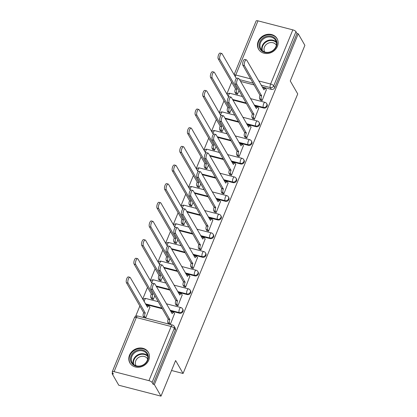 <?xml version="1.0" encoding="UTF-8"?>
<svg xmlns="http://www.w3.org/2000/svg" width="417" height="417" viewBox="0 0 417 417"><rect width="100%" height="100%" fill="white"/><g stroke="black" fill="none" stroke-linecap="round" stroke-linejoin="round"><path stroke-width="0.63" d="M254.532 105.663L263.69 108.029A2.731 2.382 -29.9 0 0 267.13 106.278A2.731 2.382 -29.9 0 0 267.042 104.276L266.671 103.635A2.731 2.382 150.1 0 1 266.765 105.637A2.731 2.382 150.1 0 1 263.32 107.393L254.167 105.027M246.88 124.318L256.038 126.685A2.731 2.382 -29.9 0 0 259.483 124.928A2.731 2.382 -29.9 0 0 259.39 122.926L259.02 122.29A2.731 2.382 150.1 0 1 259.113 124.292A2.731 2.382 150.1 0 1 255.673 126.043L246.515 123.677M239.233 142.968L248.391 145.335A2.731 2.382 -29.9 0 0 251.832 143.584A2.731 2.382 -29.9 0 0 251.738 141.582L251.373 140.941A2.731 2.382 150.1 0 1 251.467 142.942A2.731 2.382 150.1 0 1 248.021 144.699L238.863 142.327M231.581 161.619L240.739 163.99A2.731 2.382 -29.9 0 0 244.185 162.234A2.731 2.382 -29.9 0 0 244.091 160.232L243.721 159.596A2.731 2.382 150.1 0 1 243.815 161.593A2.731 2.382 150.1 0 1 240.369 163.349L231.216 160.983M223.934 180.274L233.087 182.641A2.731 2.382 -29.9 0 0 236.533 180.884A2.731 2.382 -29.9 0 0 236.439 178.888L236.069 178.247A2.731 2.382 150.1 0 1 236.163 180.248A2.731 2.382 150.1 0 1 232.722 182L223.564 179.633M216.282 198.925L225.441 201.291A2.731 2.382 -29.9 0 0 228.881 199.54A2.731 2.382 -29.9 0 0 228.787 197.538L228.422 196.897A2.731 2.382 150.1 0 1 228.516 198.899A2.731 2.382 150.1 0 1 225.071 200.655L215.912 198.289M208.63 217.58L217.789 219.947A2.731 2.382 -29.9 0 0 221.234 218.19A2.731 2.382 -29.9 0 0 221.14 216.188L220.77 215.553A2.731 2.382 150.1 0 1 220.864 217.554A2.731 2.382 150.1 0 1 217.424 219.306L208.265 216.939M200.984 236.23L210.142 238.597A2.731 2.382 -29.9 0 0 213.582 236.846A2.731 2.382 -29.9 0 0 213.488 234.844L213.123 234.203A2.731 2.382 150.1 0 1 213.217 236.204A2.731 2.382 150.1 0 1 209.772 237.961L200.613 235.595M193.332 254.886L202.49 257.253A2.731 2.382 -29.9 0 0 205.935 255.496A2.731 2.382 -29.9 0 0 205.842 253.494L205.472 252.858A2.731 2.382 150.1 0 1 205.565 254.86A2.731 2.382 150.1 0 1 202.12 256.611L192.967 254.245M185.685 273.536L194.838 275.903A2.731 2.382 -29.9 0 0 198.283 274.151A2.731 2.382 -29.9 0 0 198.19 272.15L197.82 271.509A2.731 2.382 150.1 0 1 197.913 273.51A2.731 2.382 150.1 0 1 194.473 275.267L185.315 272.895M178.033 292.187L187.191 294.558A2.731 2.382 -29.9 0 0 190.632 292.802A2.731 2.382 -29.9 0 0 190.538 290.8L190.173 290.164A2.731 2.382 150.1 0 1 190.267 292.161A2.731 2.382 150.1 0 1 186.821 293.917L177.663 291.551M170.381 310.842L179.539 313.209A2.731 2.382 -29.9 0 0 182.985 311.452A2.731 2.382 -29.9 0 0 182.891 309.456L182.521 308.815A2.731 2.382 150.1 0 1 182.615 310.816A2.731 2.382 150.1 0 1 179.169 312.568L170.016 310.201M129.525 355.148A10.66 9.294 -29.9 0 0 129.89 362.952A10.66 9.294 -29.9 0 0 139.575 367.158A10.66 9.294 -29.9 0 0 148.733 360.116A10.66 9.294 -29.9 0 0 148.369 352.313A10.66 9.294 -29.9 0 0 138.684 348.106A10.66 9.294 -29.9 0 0 129.525 355.148M258.201 41.403A10.66 9.294 -29.9 0 0 258.566 49.206A10.66 9.294 -29.9 0 0 268.251 53.412A10.66 9.294 -29.9 0 0 277.409 46.37A10.66 9.294 -29.9 0 0 277.044 38.567A10.66 9.294 -29.9 0 0 267.36 34.361A10.66 9.294 -29.9 0 0 258.201 41.403M231.659 82.191L226.832 93.961M224.012 100.841L219.186 112.611M216.36 119.491L211.534 131.266M208.708 138.147L203.882 149.917M201.062 156.797L196.235 168.567M193.41 175.453L188.583 187.223M185.763 194.103L180.931 205.873M178.111 212.759L173.284 224.528M170.459 231.409L165.632 243.179M162.812 250.059L157.986 261.834M155.16 268.715L150.334 280.485M147.509 287.365L142.682 299.135M139.862 306.021L135.655 316.268M112.554 372.605L112.116 373.668L113.346 373.986L112.309 372.188A2.731 0.891 -157.7 0 1 112.246 371.787A2.731 0.891 -157.7 0 1 114.102 371.662L148.952 380.669L171.163 326.506L136.317 317.499L114.102 371.662M161.004 396.15L154.353 384.589L298.228 33.777L304.884 45.338L290.268 80.971L297.728 93.924L183.079 373.476L175.62 360.517L161.004 396.15L118.772 385.23L112.116 373.668M234.109 74.653L256.121 20.975A2.731 0.891 22.3 0 1 257.982 20.85L292.828 29.862A2.731 0.891 22.3 0 1 295.961 31.661L296.998 33.459L274.782 87.622A2.731 2.382 150.1 0 1 271.337 89.379L262.184 87.012M254.208 84.948L240.578 81.424M296.998 33.459L298.228 33.777M153.117 384.271L175.333 330.108A2.731 2.382 -29.9 0 0 175.239 328.106L174.202 326.303A2.731 2.382 150.1 0 1 174.296 328.304L152.08 382.472L153.117 384.271L154.353 384.589M152.08 382.472A2.731 0.891 -157.7 0 0 148.952 380.669M168.525 323.8L170.303 324.442L174.525 313.631M143.896 317.431L145.674 318.072L149.896 307.261M151.548 298.781L153.326 299.422L154.863 295.674M176.172 305.145L177.95 305.791L182.172 294.981M159.195 280.125L160.978 280.771L162.515 277.018M183.824 286.495L185.601 287.136L189.824 276.325M166.847 261.475L168.624 262.116L170.162 258.368M191.471 267.839L193.253 268.485L197.476 257.675M174.499 242.819L176.276 243.465L177.814 239.712M199.123 249.189L200.9 249.83L205.122 239.019M182.146 224.169L183.923 224.81L185.466 221.062M206.775 230.533L208.552 231.18L212.774 220.369M189.798 205.513L191.575 206.16L193.113 202.407M214.421 211.883L216.204 212.524L220.421 201.713M197.444 186.863L199.227 187.504L200.765 183.756M222.073 193.233L223.851 193.874L228.073 183.063M205.096 168.213L206.874 168.854L208.411 165.106M229.725 174.577L231.503 175.223L235.725 164.413M212.748 149.557L214.526 150.203L216.063 146.45M237.372 155.927L239.149 156.568L243.372 145.757M220.395 130.907L222.178 131.548L223.715 127.8M245.024 137.271L246.801 137.918L251.024 127.107M228.047 112.251L229.824 112.898L231.362 109.145M252.671 118.621L254.453 119.262L258.67 108.451M235.699 93.601L237.476 94.242L239.014 90.494M260.323 99.965L262.1 100.612L266.322 89.801M246.562 103.604L232.926 100.075M238.91 122.254L225.279 118.73M231.263 140.91L217.627 137.381M223.611 159.56L209.975 156.036M215.959 178.21L202.328 174.687M208.312 196.866L194.676 193.337M200.66 215.516L187.024 211.992M193.008 234.172L179.378 230.643M185.362 252.822L171.726 249.298M177.71 271.477L164.079 267.949M170.063 290.128L156.427 286.604M162.411 308.778L145.757 304.473M171.533 370.489L183.079 373.476M174.65 313.845L173.863 312.489A2.731 1.001 104.5 0 0 173.571 312.234A2.731 1.001 104.5 0 0 172.216 313.72L154.915 283.977A3.143 1.152 104.5 0 0 154.577 283.685A3.143 1.152 104.5 0 0 152.831 285.906A3.143 1.152 104.5 0 0 152.658 289.481L169.813 319.578A2.731 1.001 104.5 0 0 169.5 323.128L167.9 322.716A2.731 1.001 -75.5 0 1 168.213 319.161L151.058 289.064A3.143 1.152 -75.5 0 1 151.23 285.489A3.143 1.152 -75.5 0 1 152.976 283.273L154.577 283.685M168.645 324.014L167.9 322.716M171.199 312.26A2.731 1.001 -75.5 0 1 171.971 311.817L173.571 312.234M170.251 324.426L169.5 323.128M169.886 319.396L168.286 318.984M144.021 317.645L143.276 316.347A2.731 1.001 -75.5 0 1 143.584 312.797L145.189 313.209A2.731 1.001 104.5 0 0 144.876 316.764L145.622 318.062M150.021 307.48L149.239 306.12A2.731 1.001 104.5 0 0 148.942 305.864A2.731 1.001 104.5 0 0 147.592 307.35L130.292 277.613A3.143 1.152 104.5 0 0 129.948 277.315A3.143 1.152 104.5 0 0 128.207 279.536A3.143 1.152 104.5 0 0 128.035 283.112L145.262 313.031M143.662 312.614L126.434 282.7A3.143 1.152 -75.5 0 1 126.606 279.124A3.143 1.152 -75.5 0 1 128.347 276.904L129.948 277.315M146.57 305.89A2.731 1.001 -75.5 0 1 147.342 305.452L148.942 305.864M182.297 295.194L181.515 293.834A2.731 1.001 104.5 0 0 181.218 293.578A2.731 1.001 104.5 0 0 179.868 295.064L162.567 265.327A3.143 1.152 104.5 0 0 162.223 265.035A3.143 1.152 104.5 0 0 160.482 267.25A3.143 1.152 104.5 0 0 160.31 270.826L177.465 300.923A2.731 1.001 104.5 0 0 177.152 304.478L175.552 304.066A2.731 1.001 -75.5 0 1 175.865 300.511L158.71 270.414A3.143 1.152 -75.5 0 1 158.882 266.838A3.143 1.152 -75.5 0 1 160.623 264.618L162.223 265.035M176.297 305.364L175.552 304.066M178.851 293.604A2.731 1.001 -75.5 0 1 179.618 293.167L181.218 293.578M177.897 305.776L177.152 304.478M177.538 300.746L175.938 300.334M189.949 276.544L189.167 275.184A2.731 1.001 104.5 0 0 188.87 274.928A2.731 1.001 104.5 0 0 187.514 276.414L170.214 246.676A3.143 1.152 104.5 0 0 169.875 246.379A3.143 1.152 104.5 0 0 168.129 248.6A3.143 1.152 104.5 0 0 167.962 252.176L185.112 282.273A2.731 1.001 104.5 0 0 184.799 285.827L183.199 285.41A2.731 1.001 -75.5 0 1 183.511 281.856L166.362 251.759A3.143 1.152 -75.5 0 1 166.529 248.183A3.143 1.152 -75.5 0 1 168.275 245.967L169.875 246.379M183.949 286.708L183.199 285.41M186.498 274.954A2.731 1.001 -75.5 0 1 187.269 274.516L188.87 274.928M185.549 287.125L184.799 285.827M185.184 282.09L183.584 281.678M132.371 364.015A9.226 8.043 150.1 0 1 133.852 352.203A9.226 8.043 150.1 0 1 146.419 352.183A9.226 8.043 150.1 0 1 144.939 363.994A9.226 8.043 150.1 0 1 132.371 364.015M146.065 352.912A8.543 7.443 -29.9 0 0 135.118 352.401A8.543 7.443 -29.9 0 0 132.158 362.649A8.543 7.443 -29.9 0 0 133.059 363.864A8.543 7.443 -29.9 0 0 144.011 364.375A8.543 7.443 -29.9 0 0 146.966 354.127A8.543 7.443 -29.9 0 0 146.065 352.912M136.025 365.725A6.729 5.864 150.1 0 1 136.015 365.714A6.729 5.864 150.1 0 1 138.345 357.64A6.729 5.864 150.1 0 1 146.966 358.041A6.729 5.864 150.1 0 1 147.675 359.001A6.729 5.864 150.1 0 1 147.681 359.011M148.926 353.491A10.592 9.231 -29.9 0 0 148.577 352.813A10.592 9.231 -29.9 0 0 147.456 351.307A10.592 9.231 -29.9 0 0 133.883 350.676A10.592 9.231 -29.9 0 0 130.213 363.384A10.592 9.231 -29.9 0 0 130.625 364.025M261.047 50.269A9.226 8.043 150.1 0 1 262.528 38.458A9.226 8.043 150.1 0 1 275.095 38.437A9.226 8.043 150.1 0 1 273.615 50.248A9.226 8.043 150.1 0 1 261.047 50.269M274.74 39.167A8.543 7.443 -29.9 0 0 263.794 38.656A8.543 7.443 -29.9 0 0 260.833 48.904A8.543 7.443 -29.9 0 0 261.735 50.118A8.543 7.443 -29.9 0 0 272.687 50.629A8.543 7.443 -29.9 0 0 275.642 40.381A8.543 7.443 -29.9 0 0 274.74 39.167M264.701 51.979A6.729 5.864 150.1 0 1 264.696 51.969A6.729 5.864 150.1 0 1 267.021 43.894A6.729 5.864 150.1 0 1 275.642 44.296A6.729 5.864 150.1 0 1 276.351 45.255A6.729 5.864 150.1 0 1 276.362 45.265M277.602 39.745A10.592 9.231 -29.9 0 0 277.253 39.068A10.592 9.231 -29.9 0 0 276.132 37.561A10.592 9.231 -29.9 0 0 262.559 36.931A10.592 9.231 -29.9 0 0 258.889 49.639A10.592 9.231 -29.9 0 0 259.301 50.28M151.673 298.994L150.923 297.696A2.731 1.001 -75.5 0 1 151.235 294.141L152.836 294.558A2.731 1.001 104.5 0 0 152.523 298.108L153.274 299.406M152.174 283.68L137.938 258.957A3.143 1.152 104.5 0 0 137.6 258.665A3.143 1.152 104.5 0 0 135.853 260.886A3.143 1.152 104.5 0 0 135.687 264.461L152.909 294.376M151.308 293.964L134.086 264.044A3.143 1.152 -75.5 0 1 134.253 260.469A3.143 1.152 -75.5 0 1 135.999 258.253L137.6 258.665M159.32 280.344L158.575 279.046A2.731 1.001 -75.5 0 1 158.887 275.491L160.488 275.903A2.731 1.001 104.5 0 0 160.175 279.458L160.92 280.756M159.82 265.024L145.59 240.307A3.143 1.152 104.5 0 0 145.252 240.015A3.143 1.152 104.5 0 0 143.505 242.23A3.143 1.152 104.5 0 0 143.333 245.806L160.561 275.726M158.96 275.309L141.733 245.394A3.143 1.152 -75.5 0 1 141.905 241.818A3.143 1.152 -75.5 0 1 143.651 239.598L145.252 240.015M197.595 257.888L196.814 256.533A2.731 1.001 104.5 0 0 196.516 256.278A2.731 1.001 104.5 0 0 195.166 257.758L177.866 228.021A3.143 1.152 104.5 0 0 177.527 227.729A3.143 1.152 104.5 0 0 175.781 229.944A3.143 1.152 104.5 0 0 175.609 233.52L192.763 263.617A2.731 1.001 104.5 0 0 192.451 267.172L190.85 266.76A2.731 1.001 -75.5 0 1 191.163 263.205L174.009 233.108A3.143 1.152 -75.5 0 1 174.181 229.532A3.143 1.152 -75.5 0 1 175.927 227.312L177.527 227.729M191.596 268.058L190.85 266.76M194.15 256.304A2.731 1.001 -75.5 0 1 194.916 255.861L196.516 256.278M193.196 268.47L192.451 267.172M192.836 263.44L191.236 263.028M205.247 239.238L204.466 237.878A2.731 1.001 104.5 0 0 204.168 237.622A2.731 1.001 104.5 0 0 202.813 239.108L185.518 209.37A3.143 1.152 104.5 0 0 185.174 209.073A3.143 1.152 104.5 0 0 183.433 211.294A3.143 1.152 104.5 0 0 183.261 214.87L200.41 244.967A2.731 1.001 104.5 0 0 200.103 248.522L198.502 248.105A2.731 1.001 -75.5 0 1 198.81 244.555L181.661 214.458A3.143 1.152 -75.5 0 1 181.833 210.882A3.143 1.152 -75.5 0 1 183.574 208.662L185.174 209.073M199.248 249.402L198.502 248.105M201.797 237.648A2.731 1.001 -75.5 0 1 202.568 237.21L204.168 237.622M200.848 249.819L200.103 248.522M200.488 244.789L198.888 244.372M212.899 220.583L212.117 219.227A2.731 1.001 104.5 0 0 211.82 218.972A2.731 1.001 104.5 0 0 210.465 220.457L193.165 190.715A3.143 1.152 104.5 0 0 192.826 190.423A3.143 1.152 104.5 0 0 191.08 192.644A3.143 1.152 104.5 0 0 190.913 196.214L208.062 226.316A2.731 1.001 104.5 0 0 207.749 229.866L206.149 229.454A2.731 1.001 -75.5 0 1 206.462 225.899L189.308 195.802A3.143 1.152 -75.5 0 1 189.48 192.227A3.143 1.152 -75.5 0 1 191.226 190.011L192.826 190.423M206.9 230.752L206.149 229.454M209.449 218.998A2.731 1.001 -75.5 0 1 210.22 218.555L211.82 218.972M208.5 231.164L207.749 229.866M208.135 226.134L206.535 225.722M166.972 261.688L166.221 260.39A2.731 1.001 -75.5 0 1 166.534 256.836L168.134 257.253A2.731 1.001 104.5 0 0 167.827 260.807L168.572 262.1M167.472 246.374L153.242 221.656A3.143 1.152 104.5 0 0 152.898 221.359A3.143 1.152 104.5 0 0 151.157 223.58A3.143 1.152 104.5 0 0 150.985 227.156L168.213 257.07M166.607 256.658L149.385 226.739A3.143 1.152 -75.5 0 1 149.552 223.163A3.143 1.152 -75.5 0 1 151.298 220.947L152.898 221.359M174.619 243.038L173.873 241.74A2.731 1.001 -75.5 0 1 174.186 238.185L175.786 238.597A2.731 1.001 104.5 0 0 175.474 242.152L176.224 243.45M175.124 227.724L160.889 203.001A3.143 1.152 104.5 0 0 160.55 202.709A3.143 1.152 104.5 0 0 158.804 204.924A3.143 1.152 104.5 0 0 158.632 208.5L175.859 238.42M174.259 238.008L157.032 208.088A3.143 1.152 -75.5 0 1 157.204 204.512A3.143 1.152 -75.5 0 1 158.95 202.292L160.55 202.709M182.271 224.382L181.525 223.085A2.731 1.001 -75.5 0 1 181.838 219.535L183.438 219.947A2.731 1.001 104.5 0 0 183.126 223.502L183.871 224.799M182.771 209.068L168.541 184.35A3.143 1.152 104.5 0 0 168.197 184.053A3.143 1.152 104.5 0 0 166.456 186.274A3.143 1.152 104.5 0 0 166.284 189.85L183.511 219.769M181.911 219.352L164.684 189.433A3.143 1.152 -75.5 0 1 164.856 185.862A3.143 1.152 -75.5 0 1 166.597 183.642L168.197 184.053M220.546 201.932L219.764 200.572A2.731 1.001 104.5 0 0 219.467 200.316A2.731 1.001 104.5 0 0 218.117 201.802L200.817 172.065A3.143 1.152 104.5 0 0 200.478 171.773A3.143 1.152 104.5 0 0 198.732 173.988A3.143 1.152 104.5 0 0 198.56 177.564L215.714 207.661A2.731 1.001 104.5 0 0 215.401 211.216L213.801 210.799A2.731 1.001 -75.5 0 1 214.114 207.249L196.96 177.152A3.143 1.152 -75.5 0 1 197.132 173.576A3.143 1.152 -75.5 0 1 198.873 171.356L200.478 171.773M214.547 212.097L213.801 210.799M217.101 200.342A2.731 1.001 -75.5 0 1 217.867 199.905L219.467 200.316M216.147 212.514L215.401 211.216M215.787 207.484L214.187 207.067M189.923 205.732L189.172 204.434A2.731 1.001 -75.5 0 1 189.485 200.879L191.085 201.296A2.731 1.001 104.5 0 0 190.772 204.846L191.523 206.144M190.423 190.418L176.188 165.695A3.143 1.152 104.5 0 0 175.849 165.403A3.143 1.152 104.5 0 0 174.103 167.624A3.143 1.152 104.5 0 0 173.936 171.194L191.158 201.114M189.558 200.702L172.336 170.782A3.143 1.152 -75.5 0 1 172.502 167.207A3.143 1.152 -75.5 0 1 174.249 164.991L175.849 165.403M228.198 183.277L227.416 181.921A2.731 1.001 104.5 0 0 227.119 181.666A2.731 1.001 104.5 0 0 225.764 183.152L208.469 153.409A3.143 1.152 104.5 0 0 208.125 153.117A3.143 1.152 104.5 0 0 206.379 155.338A3.143 1.152 104.5 0 0 206.212 158.913L223.361 189.01A2.731 1.001 104.5 0 0 223.053 192.56L221.448 192.148A2.731 1.001 -75.5 0 1 221.761 188.593L204.611 158.496A3.143 1.152 -75.5 0 1 204.778 154.921A3.143 1.152 -75.5 0 1 206.524 152.705L208.125 153.117M222.198 193.446L221.448 192.148M224.747 181.692A2.731 1.001 -75.5 0 1 225.519 181.249L227.119 181.666M223.799 193.858L223.053 192.56M223.434 188.828L221.834 188.416M197.569 187.077L196.824 185.779A2.731 1.001 -75.5 0 1 197.137 182.229L198.737 182.641A2.731 1.001 104.5 0 0 198.424 186.196L199.17 187.494M198.075 171.762L183.84 147.045A3.143 1.152 104.5 0 0 183.501 146.753A3.143 1.152 104.5 0 0 181.755 148.968A3.143 1.152 104.5 0 0 181.583 152.544L198.81 182.464M197.21 182.047L179.982 152.132A3.143 1.152 -75.5 0 1 180.154 148.556A3.143 1.152 -75.5 0 1 181.901 146.336L183.501 146.753M235.845 164.626L235.063 163.266A2.731 1.001 104.5 0 0 234.771 163.011A2.731 1.001 104.5 0 0 233.416 164.496L216.115 134.759A3.143 1.152 104.5 0 0 215.777 134.467A3.143 1.152 104.5 0 0 214.03 136.682A3.143 1.152 104.5 0 0 213.858 140.258L231.013 170.355A2.731 1.001 104.5 0 0 230.7 173.91L229.1 173.498A2.731 1.001 -75.5 0 1 229.413 169.943L212.258 139.846A3.143 1.152 -75.5 0 1 212.43 136.27A3.143 1.152 -75.5 0 1 214.176 134.05L215.777 134.467M229.845 174.796L229.1 173.498M232.399 163.037A2.731 1.001 -75.5 0 1 233.166 162.599L234.771 163.011M231.445 175.208L230.7 173.91M231.086 170.178L229.486 169.766M205.221 168.426L204.476 167.128A2.731 1.001 -75.5 0 1 204.783 163.573L206.384 163.99A2.731 1.001 104.5 0 0 206.076 167.54L206.822 168.838M205.722 153.112L191.492 128.389A3.143 1.152 104.5 0 0 191.148 128.097A3.143 1.152 104.5 0 0 189.407 130.318A3.143 1.152 104.5 0 0 189.235 133.893L206.462 163.808M204.862 163.396L187.634 133.476A3.143 1.152 -75.5 0 1 187.806 129.901A3.143 1.152 -75.5 0 1 189.547 127.685L191.148 128.097M243.497 145.976L242.715 144.616A2.731 1.001 104.5 0 0 242.418 144.36A2.731 1.001 104.5 0 0 241.068 145.846L223.767 116.108A3.143 1.152 104.5 0 0 223.423 115.811A3.143 1.152 104.5 0 0 221.682 118.032A3.143 1.152 104.5 0 0 221.51 121.608L238.665 151.705A2.731 1.001 104.5 0 0 238.352 155.26L236.752 154.843A2.731 1.001 -75.5 0 1 237.065 151.293L219.91 121.191A3.143 1.152 -75.5 0 1 220.082 117.615A3.143 1.152 -75.5 0 1 221.823 115.4L223.423 115.811M237.497 156.14L236.752 154.843M240.051 144.386A2.731 1.001 -75.5 0 1 240.817 143.948L242.418 144.36M239.097 156.557L238.352 155.26M238.738 151.527L237.137 151.11M212.873 149.776L212.123 148.478A2.731 1.001 -75.5 0 1 212.435 144.923L214.036 145.335A2.731 1.001 104.5 0 0 213.723 148.89L214.474 150.188M213.374 134.456L199.138 109.739A3.143 1.152 104.5 0 0 198.8 109.447A3.143 1.152 104.5 0 0 197.053 111.662A3.143 1.152 104.5 0 0 196.887 115.238L214.109 145.158M212.508 144.746L195.281 114.826A3.143 1.152 -75.5 0 1 195.453 111.25A3.143 1.152 -75.5 0 1 197.199 109.03L198.8 109.447M251.149 127.321L250.367 125.965A2.731 1.001 104.5 0 0 250.07 125.71A2.731 1.001 104.5 0 0 248.714 127.195L231.414 97.453A3.143 1.152 104.5 0 0 231.075 97.161A3.143 1.152 104.5 0 0 229.329 99.376A3.143 1.152 104.5 0 0 229.162 102.952L246.311 133.049A2.731 1.001 104.5 0 0 245.999 136.604L244.398 136.192A2.731 1.001 -75.5 0 1 244.711 132.637L227.562 102.54A3.143 1.152 -75.5 0 1 227.729 98.965A3.143 1.152 -75.5 0 1 229.475 96.744L231.075 97.161M245.149 137.49L244.398 136.192M247.698 125.736A2.731 1.001 -75.5 0 1 248.469 125.293L250.07 125.71M246.749 137.902L245.999 136.604M246.384 132.872L244.784 132.46M220.52 131.12L219.775 129.823A2.731 1.001 -75.5 0 1 220.087 126.268L221.688 126.685A2.731 1.001 104.5 0 0 221.375 130.24L222.12 131.537M221.02 115.806L206.79 91.088A3.143 1.152 104.5 0 0 206.451 90.791A3.143 1.152 104.5 0 0 204.705 93.012A3.143 1.152 104.5 0 0 204.533 96.588L221.761 126.502M220.16 126.09L202.933 96.171A3.143 1.152 -75.5 0 1 203.105 92.595A3.143 1.152 -75.5 0 1 204.846 90.38L206.451 90.791M258.795 108.67L258.014 107.31A2.731 1.001 104.5 0 0 257.716 107.054A2.731 1.001 104.5 0 0 256.366 108.54L239.066 78.803A3.143 1.152 104.5 0 0 238.727 78.505A3.143 1.152 104.5 0 0 236.981 80.726A3.143 1.152 104.5 0 0 236.809 84.302L253.963 114.399A2.731 1.001 104.5 0 0 253.651 117.954L252.05 117.537A2.731 1.001 -75.5 0 1 252.363 113.987L235.209 83.89A3.143 1.152 -75.5 0 1 235.381 80.314A3.143 1.152 -75.5 0 1 237.127 78.094L238.727 78.505M252.796 118.835L252.05 117.537M255.35 107.08A2.731 1.001 -75.5 0 1 256.116 106.643L257.716 107.054M254.396 119.252L253.651 117.954M254.036 114.222L252.436 113.805M228.172 112.47L227.421 111.172A2.731 1.001 -75.5 0 1 227.734 107.617L229.334 108.029A2.731 1.001 104.5 0 0 229.027 111.584L229.772 112.882M228.672 97.156L214.442 72.433A3.143 1.152 104.5 0 0 214.098 72.141A3.143 1.152 104.5 0 0 212.352 74.356A3.143 1.152 104.5 0 0 212.185 77.932L229.407 107.852M227.807 107.44L210.585 77.52A3.143 1.152 -75.5 0 1 210.752 73.945A3.143 1.152 -75.5 0 1 212.498 71.724L214.098 72.141M266.447 90.015L265.665 88.659A2.731 1.001 104.5 0 0 265.368 88.404A2.731 1.001 104.5 0 0 264.013 89.89L246.718 60.147A3.143 1.152 104.5 0 0 246.374 59.855A3.143 1.152 104.5 0 0 244.633 62.076A3.143 1.152 104.5 0 0 244.461 65.651L261.61 95.748A2.731 1.001 104.5 0 0 261.303 99.298L259.702 98.886A2.731 1.001 -75.5 0 1 260.01 95.331L242.861 65.234A3.143 1.152 -75.5 0 1 243.028 61.659A3.143 1.152 -75.5 0 1 244.774 59.443L246.374 59.855M260.448 100.184L259.702 98.886M262.997 88.43A2.731 1.001 -75.5 0 1 263.768 87.987L265.368 88.404M262.048 100.596L261.303 99.298M261.688 95.566L260.083 95.154M235.819 93.815L235.073 92.517A2.731 1.001 -75.5 0 1 235.386 88.967L236.986 89.379A2.731 1.001 104.5 0 0 236.674 92.934L237.419 94.232M236.324 78.5L222.089 53.783A3.143 1.152 104.5 0 0 221.75 53.485A3.143 1.152 104.5 0 0 220.004 55.706A3.143 1.152 104.5 0 0 219.832 59.282L237.059 89.202M235.459 88.785L218.232 58.87A3.143 1.152 -75.5 0 1 218.404 55.294A3.143 1.152 -75.5 0 1 220.15 53.074L221.75 53.485M263.69 108.029L263.32 107.393A2.731 1.001 -75.5 0 1 263.633 103.838A2.731 1.001 104.5 0 1 264.988 102.353L250.466 98.6M256.038 126.685L255.673 126.043A2.731 1.001 -75.5 0 1 255.981 122.494A2.731 1.001 104.5 0 1 257.336 121.008L242.814 117.25M248.391 145.335L248.021 144.699A2.731 1.001 -75.5 0 1 248.334 141.144A2.731 1.001 104.5 0 1 249.684 139.659L235.167 135.906M240.739 163.99L240.369 163.349A2.731 1.001 -75.5 0 1 240.682 159.794A2.731 1.001 104.5 0 1 242.037 158.309L227.515 154.556M233.087 182.641L232.722 182A2.731 1.001 -75.5 0 1 233.035 178.45A2.731 1.001 104.5 0 1 234.385 176.964L219.863 173.211M225.441 201.291L225.071 200.655A2.731 1.001 -75.5 0 1 225.383 197.1A2.731 1.001 104.5 0 1 226.739 195.615L212.217 191.862M217.789 219.947L217.424 219.306A2.731 1.001 -75.5 0 1 217.731 215.756A2.731 1.001 104.5 0 1 219.087 214.27L204.565 210.512M210.142 238.597L209.772 237.961A2.731 1.001 -75.5 0 1 210.085 234.406A2.731 1.001 104.5 0 1 211.435 232.921L196.913 229.168M202.49 257.253L202.12 256.611A2.731 1.001 -75.5 0 1 202.433 253.056A2.731 1.001 104.5 0 1 203.788 251.576L189.266 247.818M194.838 275.903L194.473 275.267A2.731 1.001 -75.5 0 1 194.786 271.712A2.731 1.001 104.5 0 1 196.136 270.226L181.614 266.473M187.191 294.558L186.821 293.917A2.731 1.001 -75.5 0 1 187.134 290.362A2.731 1.001 104.5 0 1 188.489 288.877L173.967 285.124M179.539 313.209L179.169 312.568A2.731 1.001 -75.5 0 1 179.482 309.018A2.731 1.001 104.5 0 1 180.837 307.532L166.315 303.779M271.337 89.379L270.305 87.575L261.146 85.209M253.171 83.15L239.54 79.621M257.982 20.85L235.767 75.013L250.716 78.881M258.686 80.94L270.612 84.025L292.828 29.862M246.192 102.963L232.561 99.439M238.545 121.618L224.909 118.089M230.893 140.268L217.257 136.745M223.241 158.919L209.61 155.395M215.594 177.574L201.958 174.045M207.942 196.225L194.306 192.701M200.29 214.88L186.66 211.351M192.644 233.53L179.008 230.007M184.992 252.181L171.361 248.657M177.345 270.836L163.709 267.313M169.693 289.487L156.057 285.963M162.041 308.142L145.387 303.837M143.005 299.693A2.731 2.731 0 0 1 145.992 298.52A2.731 1.001 104.5 0 0 144.636 300.005A2.731 1.001 104.5 0 0 144.173 301.726M150.652 281.042A2.731 2.731 0 0 1 153.638 279.87A2.731 1.001 104.5 0 0 152.288 281.355A2.731 1.001 104.5 0 0 151.824 283.075M158.304 262.387A2.731 2.731 0 0 1 161.29 261.214A2.731 1.001 104.5 0 0 159.935 262.7A2.731 1.001 104.5 0 0 159.476 264.42M165.956 243.737A2.731 2.731 0 0 1 168.942 242.564A2.731 1.001 104.5 0 0 167.587 244.049A2.731 1.001 104.5 0 0 167.123 245.769M173.602 225.081A2.731 2.731 0 0 1 176.589 223.913A2.731 1.001 104.5 0 0 175.239 225.394A2.731 1.001 104.5 0 0 174.775 227.119M181.254 206.431A2.731 2.731 0 0 1 184.241 205.258A2.731 1.001 104.5 0 0 182.886 206.743A2.731 1.001 104.5 0 0 182.427 208.464M188.906 187.78A2.731 2.731 0 0 1 191.888 186.607A2.731 1.001 104.5 0 0 190.538 188.093A2.731 1.001 104.5 0 0 190.074 189.813M196.553 169.125A2.731 2.731 0 0 1 199.54 167.952A2.731 1.001 104.5 0 0 198.184 169.438A2.731 1.001 104.5 0 0 197.726 171.158M204.205 150.474A2.731 2.731 0 0 1 207.192 149.302A2.731 1.001 104.5 0 0 205.836 150.787A2.731 1.001 104.5 0 0 205.373 152.507M211.852 131.819A2.731 2.731 0 0 1 214.838 130.646A2.731 1.001 104.5 0 0 213.488 132.132A2.731 1.001 104.5 0 0 213.024 133.852M219.504 113.169A2.731 2.731 0 0 1 222.49 111.996A2.731 1.001 104.5 0 0 221.135 113.481A2.731 1.001 104.5 0 0 220.676 115.201M227.156 94.518A2.731 2.731 0 0 1 230.142 93.345A2.731 1.001 104.5 0 0 228.787 94.831A2.731 1.001 104.5 0 0 228.323 96.551M175.333 330.108L174.296 328.304A2.731 0.891 22.3 0 0 171.163 326.506A2.731 1.001 -75.5 0 1 172.518 325.02L137.673 316.013A2.731 2.731 0 0 0 134.456 317.624L112.246 371.787M274.782 87.622L273.745 85.824A2.731 2.382 150.1 0 1 270.305 87.575A2.731 1.001 104.5 0 1 270.612 84.025A2.731 0.891 22.3 0 1 273.745 85.824L295.961 31.661M235.308 76.733A2.731 1.001 104.5 0 1 235.767 75.013A2.731 0.891 -157.7 0 0 234.25 74.898M134.456 317.624A2.731 0.891 -157.7 0 1 136.317 317.499A2.731 1.001 -75.5 0 1 137.673 316.013M169.813 319.578L168.213 319.161M152.658 289.481L151.058 289.064M143.584 312.797L145.189 313.209M143.276 316.347L144.876 316.764M126.434 282.7L128.035 283.112M177.465 300.923L175.865 300.511M160.31 270.826L158.71 270.414M185.112 282.273L183.511 281.856M167.962 252.176L166.362 251.759M133.237 364.046A8.543 7.443 150.1 0 1 137.589 354.961A8.543 7.443 150.1 0 1 147.634 355.758M147.764 356.41A8.262 7.204 -29.9 0 0 147.759 356.405A8.262 7.204 -29.9 0 0 137.876 355.466A8.262 7.204 -29.9 0 0 133.737 364.489M261.912 50.301A8.543 7.443 150.1 0 1 266.265 41.215A8.543 7.443 150.1 0 1 276.309 42.013M276.44 42.664A8.262 7.204 -29.9 0 0 276.435 42.659A8.262 7.204 -29.9 0 0 266.552 41.721A8.262 7.204 -29.9 0 0 262.413 50.744M151.235 294.141L152.836 294.558M150.923 297.696L152.523 298.108M134.086 264.044L135.687 264.461M158.887 275.491L160.488 275.903M158.575 279.046L160.175 279.458M141.733 245.394L143.333 245.806M192.763 263.617L191.163 263.205M175.609 233.52L174.009 233.108M200.41 244.967L198.81 244.555M183.261 214.87L181.661 214.458M208.062 226.316L206.462 225.899M190.913 196.214L189.308 195.802M166.534 256.836L168.134 257.253M166.221 260.39L167.827 260.807M149.385 226.739L150.985 227.156M174.186 238.185L175.786 238.597M173.873 241.74L175.474 242.152M157.032 208.088L158.632 208.5M181.838 219.535L183.438 219.947M181.525 223.085L183.126 223.502M164.684 189.433L166.284 189.85M215.714 207.661L214.114 207.249M198.56 177.564L196.96 177.152M189.485 200.879L191.085 201.296M189.172 204.434L190.772 204.846M172.336 170.782L173.936 171.194M223.361 189.01L221.761 188.593M206.212 158.913L204.611 158.496M197.137 182.229L198.737 182.641M196.824 185.779L198.424 186.196M179.982 152.132L181.583 152.544M231.013 170.355L229.413 169.943M213.858 140.258L212.258 139.846M204.783 163.573L206.384 163.99M204.476 167.128L206.076 167.54M187.634 133.476L189.235 133.893M238.665 151.705L237.065 151.293M221.51 121.608L219.91 121.191M212.435 144.923L214.036 145.335M212.123 148.478L213.723 148.89M195.281 114.826L196.887 115.238M246.311 133.049L244.711 132.637M229.162 102.952L227.562 102.54M220.087 126.268L221.688 126.685M219.775 129.823L221.375 130.24M202.933 96.171L204.533 96.588M253.963 114.399L252.363 113.987M236.809 84.302L235.209 83.89M227.734 107.617L229.334 108.029M227.421 111.172L229.027 111.584M210.585 77.52L212.185 77.932M261.61 95.748L260.01 95.331M244.461 65.651L242.861 65.234M235.386 88.967L236.986 89.379M235.073 92.517L236.674 92.934M218.232 58.87L219.832 59.282M145.992 298.52L158.345 301.715M182.521 308.815A2.731 2.731 0 0 0 180.837 307.532M153.638 279.87L165.992 283.065M190.173 290.164A2.731 2.731 0 0 0 188.489 288.877M161.29 261.214L173.644 264.409M197.82 271.509A2.731 2.731 0 0 0 196.136 270.226M168.942 242.564L181.296 245.759M205.472 252.858A2.731 2.731 0 0 0 203.788 251.576M176.589 223.913L188.943 227.103M213.123 234.203A2.731 2.731 0 0 0 211.435 232.921M184.241 205.258L196.595 208.453M220.77 215.553A2.731 2.731 0 0 0 219.087 214.27M191.888 186.607L204.241 189.803M228.422 196.897A2.731 2.731 0 0 0 226.739 195.615M199.54 167.952L211.893 171.147M236.069 178.247A2.731 2.731 0 0 0 234.385 176.964M207.192 149.302L219.545 152.497M243.721 159.596A2.731 2.731 0 0 0 242.037 158.309M214.838 130.646L227.192 133.841M251.373 140.941A2.731 2.731 0 0 0 249.684 139.659M222.49 111.996L234.844 115.191M259.02 122.29A2.731 2.731 0 0 0 257.336 121.008M230.142 93.345L242.491 96.535M266.671 103.635A2.731 2.731 0 0 0 264.988 102.353M174.202 326.303A2.731 2.731 0 0 0 172.518 325.02M148.577 352.813L148.833 353.256M130.213 363.384L130.469 363.827M277.253 39.068L277.508 39.511M258.889 49.639L259.15 50.082"/></g></svg>
